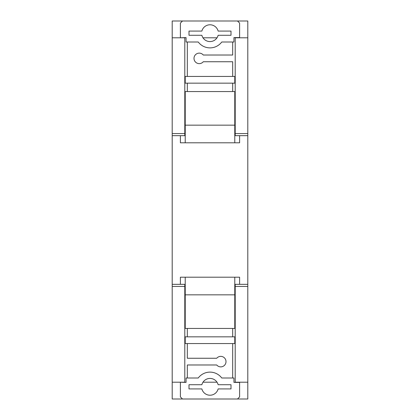 <?xml version="1.0" encoding="UTF-8"?>
<svg xmlns="http://www.w3.org/2000/svg" width="420" height="420" viewBox="0 0 420 420"><rect width="100%" height="100%" fill="white"/><g stroke="black" fill="none" stroke-linecap="round" stroke-linejoin="round"><path stroke-width="0.63" d="M247.8 135.66L235.2 135.66L235.2 133.56L247.8 133.56L247.8 399L237.51 399L239.61 396.9L239.61 382.41L233.94 382.41L233.94 378L221.76 378A14.7 14.7 0 0 0 198.24 378L186.06 378L186.06 382.41L180.39 382.2M180.39 382.41L180.39 396.9L182.49 399L172.2 399L172.2 382.2L184.8 382.2L184.8 286.44L172.2 286.44L172.2 382.2M235.2 133.56L235.2 37.8L247.8 37.8L247.8 21L237.51 21L239.61 23.1L239.61 37.59L233.94 37.59L233.94 42L221.76 42A14.7 14.7 0 0 1 198.24 42L186.06 42L186.06 37.59L180.39 37.8M180.39 37.59L180.39 23.1L182.49 21L172.2 21L172.2 133.56L184.8 133.56L184.8 135.66L172.2 135.66L172.2 284.34L184.8 284.34L184.8 286.44M180.39 284.34L180.39 277.2L239.61 277.2L239.61 284.34M232.68 328.44L232.68 336.84M232.68 343.56L232.68 378M187.32 378L187.32 364.98L216.72 364.98A5.25 5.25 0 0 0 224.353 365.442A5.25 5.25 0 0 0 224.353 357.798A5.25 5.25 0 0 0 216.72 358.26L187.32 358.26L187.32 343.56M187.32 336.84L187.32 328.44M218.132 384.72A8.4 8.4 0 0 0 201.868 384.72L189 384.72L189 388.92L201.868 388.92A8.4 8.4 0 0 0 218.132 388.92L231 388.92L231 384.72L218.132 384.72M182.49 399L237.51 399M234.78 277.2L234.78 328.44L185.22 328.44L185.22 277.2M185.22 343.56L234.78 343.56L234.78 336.84L185.22 336.84L185.22 343.56M234.78 294.84L185.22 294.84M180.39 135.66L180.39 142.8L239.61 142.8L239.61 135.66M232.68 76.44L232.68 61.74L203.28 61.74A5.25 5.25 0 0 1 195.647 62.202A5.25 5.25 0 0 1 195.647 54.558A5.25 5.25 0 0 1 203.28 55.02L232.68 55.02L232.68 42M232.68 91.56L232.68 83.16M187.32 83.16L187.32 91.56M187.32 42L187.32 76.44M218.132 35.28A8.4 8.4 0 0 1 201.868 35.28L189 35.28L189 31.08L201.868 31.08A8.4 8.4 0 0 1 218.132 31.08L231 31.08L231 35.28L218.132 35.28M182.49 21L237.51 21M234.78 91.56L185.22 91.56L185.22 125.16L234.78 125.16L234.78 91.56M185.22 76.44L234.78 76.44L234.78 83.16L185.22 83.16L185.22 76.44M234.78 142.8L234.78 125.16M185.22 142.8L185.22 125.16M217.014 382.2L202.986 382.2M184.8 133.56L184.8 37.8L172.2 37.8M172.2 135.66L172.2 133.56M172.2 286.44L172.2 284.34M217.014 37.8L202.986 37.8M247.8 286.44L235.2 286.44L235.2 284.34L247.8 284.34M247.8 382.2L235.2 382.2L235.2 286.44M247.8 37.8L247.8 133.56"/></g></svg>
